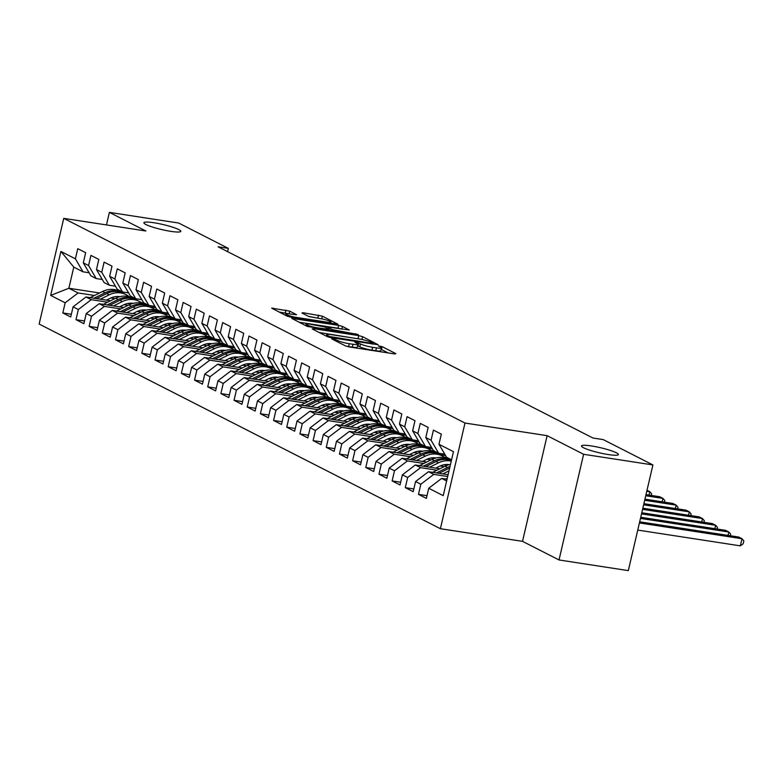 <?xml version="1.0" encoding="UTF-8"?>
<svg xmlns="http://www.w3.org/2000/svg" width="783" height="783" viewBox="0 0 783 783"><rect width="100%" height="100%" fill="white"/><g stroke="black" fill="none" stroke-linecap="round" stroke-linejoin="round"><path stroke-width="1.17" d="M332.599 338.706L331.738 338.892L345.469 345.9L349.287 346.947L394.632 353.926L395.865 353.652L382.124 346.644L378.375 345.91L380.372 347.006A9.298 1.282 13.1 0 1 381.37 347.877A9.298 1.282 13.1 0 1 376.447 347.877L372.669 347.3A9.298 1.282 13.1 0 1 360.474 343.943L356.02 342.308L354.944 342.308L356.94 343.404A9.298 1.282 13.1 0 1 357.939 344.275A9.298 1.282 13.1 0 1 353.016 344.275L349.238 343.698A9.298 1.282 13.1 0 1 337.042 340.341L332.599 338.706M170.782 231.347A18.949 2.603 13.1 0 0 180.804 231.347A18.949 2.603 13.1 0 0 153.918 222.754A18.949 2.603 13.1 0 0 143.896 222.754A18.949 2.603 13.1 0 0 170.782 231.347M608.381 454.571A18.949 2.603 13.1 0 0 618.404 454.571A18.949 2.603 13.1 0 0 591.517 445.967A18.949 2.603 13.1 0 0 581.495 445.977A18.949 2.603 13.1 0 0 608.381 454.571M289.73 311.135L271.652 308.13L287.224 316.185L291.041 317.232L337.923 324.211L322.351 316.156L303.178 312.74L301.944 313.014L308.473 316.352L319.914 318.564A7.771 1.067 13.1 0 1 330.945 322.097A7.771 1.067 13.1 0 1 326.824 322.097L296.972 317.506A7.771 1.067 13.1 0 1 285.942 313.973A7.771 1.067 13.1 0 1 290.053 313.973L296.571 314.737L289.73 311.135L289.103 313.846M218.085 246.792L592.985 438.03L603.253 439.606L652.914 464.936L583.609 454.287L547.121 435.671L464.985 423.035L63.746 218.359L145.873 230.995L109.385 212.379L178.69 223.038L228.352 248.377L218.085 246.792M313.406 328.645L312.182 328.919L327.441 336.7L331.248 337.747L378.13 344.726L362.568 336.67L358.751 335.623L313.406 328.645L313.22 329.447M307.327 326.442L291.765 318.387L338.647 325.366L342.465 326.413L349.296 330.015L329.369 327.186L328.146 327.46L332.481 329.663L358.32 334.586L307.327 326.442M464.985 423.035L440.398 528.711L39.15 324.045L63.746 218.359M427.009 495.678L418.474 494.367L426.373 498.399L428.732 488.259L443.227 495.649L453.465 451.664L438.969 444.274L441.328 434.134L433.43 430.102L431.071 440.242L425.795 437.56L428.154 427.42L420.256 423.388L417.897 433.528L412.621 430.836L414.99 420.696L407.082 416.664L404.723 426.804L399.457 424.122L401.816 413.982L393.908 409.949L391.549 420.089L386.283 417.398L388.642 407.258L380.734 403.225L378.375 413.365L373.109 410.674L375.468 400.544L367.56 396.511L365.201 406.651L359.935 403.959L362.294 393.82L354.386 389.787L352.027 399.927L346.761 397.235L349.12 387.096L341.222 383.073L338.863 393.203L333.587 390.521L335.946 380.381L328.048 376.349L325.689 386.489L320.413 383.797L322.772 373.657L314.874 369.625L312.515 379.765L307.239 377.083L309.598 366.943L301.7 362.911L299.341 373.051L294.075 370.359L296.434 360.219L288.526 356.187L286.167 366.327L280.901 363.645L283.26 353.505L275.352 349.472L272.993 359.612L267.727 356.921L270.086 346.781L262.178 342.748L259.819 352.888L254.553 350.207L256.912 340.067L249.004 336.034L246.645 346.174L241.379 343.483L243.738 333.343L235.84 329.31L233.471 339.45L228.205 336.768L230.564 326.628L222.666 322.596L220.307 332.736L215.031 330.044L217.39 319.904L209.492 315.872L207.133 326.012L201.857 323.33L204.216 313.19L196.318 309.158L193.959 319.298L188.683 316.606L191.042 306.466L183.144 302.434L180.785 312.574L175.519 309.882L177.878 299.752L169.97 295.72L167.611 305.859L162.345 303.168L164.704 293.028L156.796 288.996L154.437 299.135L149.171 296.444L151.53 286.304L143.622 282.281L141.263 292.411L135.997 289.73L138.356 279.59L130.448 275.557L128.089 285.697L122.823 283.006L125.182 272.866L117.284 268.833L114.915 278.973L109.649 276.291L112.008 266.151L104.11 262.119L101.751 272.259L96.475 269.567L98.834 259.427L90.936 255.395L88.577 265.535L83.301 262.853L85.66 252.713L77.762 248.681L75.403 258.821L83.008 271.818L73.788 267.12L68.865 288.252L78.094 292.959L94.479 295.475M418.474 494.367L420.833 484.227L415.567 481.545L428.487 471.699L448.101 474.713M413.835 488.964L405.3 487.652L413.209 491.675L415.567 481.545M405.3 487.652L407.659 477.513L402.393 474.821L415.313 464.975L439.88 468.753M400.661 482.24L392.126 480.928L400.035 484.961L402.393 474.821M392.126 480.928L394.485 470.789L389.22 468.097L402.139 458.261L426.706 462.039M387.487 475.526L378.952 474.204L386.861 478.237L389.22 468.097M378.952 474.204L381.311 464.074L376.046 461.383L388.975 451.537L413.532 455.315M374.323 468.802L365.778 467.49L373.687 471.523L376.046 461.383M365.778 467.49L368.137 457.35L362.872 454.659L375.801 444.813L400.358 448.59M361.149 462.087L352.604 460.766L360.513 464.799L362.872 454.659M352.604 460.766L354.973 450.626L349.698 447.945L362.627 438.098L387.194 441.876M347.975 455.363L339.44 454.052L347.339 458.084L349.698 447.945M339.44 454.052L341.799 443.912L336.524 441.221L349.453 431.374L374.02 435.152M334.801 448.639L326.266 447.328L334.165 451.36L336.524 441.221M326.266 447.328L328.625 437.188L323.35 434.506L336.279 424.66L360.846 428.438M321.627 441.925L313.092 440.614L320.991 444.646L323.35 434.506M313.092 440.614L315.451 430.474L310.185 427.782L323.105 417.936L347.672 421.714M308.453 435.201L299.918 433.89L307.817 437.922L310.185 427.782M299.918 433.89L302.277 423.75L297.011 421.068L309.931 411.222L334.498 415M295.279 428.487L286.744 427.175L294.653 431.208L297.011 421.068M286.744 427.175L289.103 417.036L283.837 414.344L296.757 404.498L321.324 408.276M282.105 421.763L273.57 420.451L281.479 424.484L283.837 414.344M273.57 420.451L275.929 410.312L270.664 407.63L283.583 397.784L308.15 401.562M268.931 415.049L260.396 413.737L268.305 417.77L270.664 407.63M260.396 413.737L262.755 403.597L257.49 400.906L270.419 391.06L294.976 394.838M255.767 408.325L247.222 407.013L255.131 411.046L257.49 400.906M247.222 407.013L249.581 396.873L244.316 394.192L257.245 384.345L281.802 388.123M242.593 401.61L234.048 400.299L241.957 404.331L244.316 394.192M234.048 400.299L236.417 390.159L231.142 387.468L244.071 377.621L268.638 381.399M229.419 394.886L220.884 393.575L228.783 397.607L231.142 387.468M220.884 393.575L223.243 383.435L217.968 380.753L230.897 370.907L255.464 374.685M216.245 388.172L207.71 386.861L215.609 390.883L217.968 380.753M207.71 386.861L210.069 376.721L204.794 374.029L217.723 364.183L242.29 367.961M203.071 381.448L194.536 380.137L202.435 384.169L204.794 374.029M194.536 380.137L196.895 369.997L191.629 367.305L204.549 357.469L229.116 361.247M189.897 374.734L181.362 373.413L189.261 377.445L191.629 367.305M181.362 373.413L183.721 363.283L178.455 360.591L191.375 350.745L215.942 354.523M176.723 368.01L168.188 366.698L176.097 370.731L178.455 360.591M168.188 366.698L170.547 356.559L165.282 353.867L178.201 344.021L202.768 347.799M163.549 361.296L155.014 359.974L162.923 364.007L165.282 353.867M155.014 359.974L157.373 349.835L152.108 347.153L165.027 337.307L189.594 341.085M150.375 354.572L141.84 353.26L149.749 357.293L152.108 347.153M141.84 353.26L144.199 343.12L138.934 340.429L151.863 330.583L176.42 334.361M137.211 347.858L128.666 346.536L136.575 350.569L138.934 340.429M128.666 346.536L131.025 336.396L125.76 333.715L138.689 323.868L163.256 327.646M124.037 341.134L115.493 339.822L123.401 343.854L125.76 333.715M115.493 339.822L117.861 329.682L112.586 326.991L125.515 317.144L150.082 320.922M110.863 334.41L102.328 333.098L110.227 337.13L112.586 326.991M102.328 333.098L104.687 322.958L99.412 320.276L112.341 310.43L136.908 314.208M97.689 327.695L89.154 326.384L97.053 330.416L99.412 320.276M89.154 326.384L91.513 316.244L86.238 313.552L99.167 303.706L123.734 307.484M84.515 320.971L75.98 319.66L83.879 323.692L86.238 313.552M75.98 319.66L78.339 309.52L73.073 306.838L85.993 296.992L110.56 300.77M71.341 314.257L62.806 312.946L70.705 316.978L73.073 306.838M62.806 312.946L65.165 302.806L50.68 295.416L60.908 251.431L75.403 258.821M102.279 279.482L96.182 278.542L90.916 275.851L83.301 262.853M88.577 265.535L96.182 278.542M110.794 297.99L114.915 298.617M141.371 302.688L144.454 303.168M135.234 298.46L132.787 298.088M99.568 292.979L68.865 288.252L50.68 295.416M65.165 302.806L78.094 292.959M115.444 286.196L109.356 285.257L104.09 282.575L96.475 269.567M101.751 272.259L109.356 285.257M127.981 303.452L131.25 303.951M149.915 306.819L155.768 307.719M85.993 296.992L91.259 299.674L107.653 302.199M123.968 304.704L128.089 305.341M154.545 309.412L157.628 309.882M78.339 309.52L91.259 299.674M128.618 292.92L122.53 291.981L117.254 289.289L109.649 276.291M114.915 278.973L122.53 291.981M141.155 310.166L144.424 310.665M163.089 313.543L168.932 314.443M99.167 303.706L104.433 306.398L120.827 308.913M137.142 311.428L141.263 312.065M167.719 316.126L170.792 316.606M91.513 316.244L104.433 306.398M141.792 299.635L135.704 298.705L130.428 296.013L122.823 283.006M128.089 285.697L135.704 298.705M154.329 316.89L157.598 317.389M176.253 320.257L182.106 321.157M112.341 310.43L117.607 313.112L134.001 315.637M150.316 318.143L154.437 318.779M180.893 322.85L183.966 323.32M104.687 322.958L117.607 313.112M154.965 306.359L148.878 305.419L143.602 302.727L135.997 289.73M141.263 292.411L148.878 305.419M167.503 323.604L170.763 324.103M189.427 326.981L195.28 327.881M125.515 317.144L130.781 319.836L147.175 322.361M163.49 324.867L167.611 325.503M194.067 329.565L197.14 330.044M117.861 329.682L130.781 319.836M168.139 313.073L162.042 312.143L156.776 309.451L149.171 296.444M154.437 299.135L162.042 312.143M180.677 330.328L183.936 330.827M202.601 333.695L208.454 334.595M138.689 323.868L143.955 326.55L160.349 329.075M176.664 331.581L180.785 332.217M207.241 336.289L210.314 336.759M131.025 336.396L143.955 326.55M181.313 319.797L175.216 318.857L169.95 316.175L162.345 303.168M167.611 305.859L175.216 318.857M193.841 337.042L197.11 337.542M215.775 340.419L221.628 341.319M151.863 330.583L157.129 333.274L173.523 335.799M189.838 338.305L193.949 338.941M220.415 343.003L223.488 343.483M144.199 343.12L157.129 333.274M194.487 326.511L188.39 325.581L183.124 322.89L175.519 309.882M180.785 312.574L188.39 325.581M207.015 343.766L210.284 344.266M228.949 347.133L234.802 348.034M165.027 337.307L170.303 339.998L186.697 342.514M203.012 345.019L207.123 345.655M233.588 349.727L236.662 350.197M157.373 349.835L170.303 339.998M207.661 333.235L201.564 332.295L196.298 329.614L188.683 316.606M193.959 319.298L201.564 332.295M220.189 350.481L223.458 350.99M242.123 353.857L247.976 354.758M178.201 344.021L183.476 346.712L199.861 349.238M216.177 351.743L220.297 352.379M246.753 356.441L249.836 356.921M170.547 356.559L183.476 346.712M220.835 339.949L214.738 339.019L209.472 336.328L201.857 323.33M207.133 326.012L214.738 339.019M233.363 357.205L236.632 357.704M255.297 360.571L261.15 361.472M191.375 350.745L196.65 353.436L213.035 355.952M229.35 358.467L233.471 359.094M259.927 363.165L263.01 363.635M183.721 363.283L196.65 353.436M234 346.673L227.912 345.734L222.646 343.052L215.031 330.044M220.307 332.736L227.912 345.734M246.537 363.919L249.806 364.428M268.471 367.296L274.324 368.196M204.549 357.469L209.815 360.151L226.209 362.676M242.524 365.181L246.645 365.818M273.101 369.889L276.184 370.359M196.895 369.997L209.815 360.151M247.174 353.397L241.086 352.458L235.81 349.766L228.205 336.768M233.471 339.45L241.086 352.458M259.711 370.643L262.98 371.142M281.645 374.01L287.488 374.91M217.723 364.183L222.989 366.875L239.383 369.39M255.698 371.905L259.819 372.532M286.275 376.603L289.348 377.073M210.069 376.721L222.989 366.875M260.348 360.111L254.26 359.172L248.984 356.49L241.379 343.483M246.645 346.174L254.26 359.172M272.885 377.357L276.154 377.866M294.809 380.734L300.662 381.634M230.897 370.907L236.163 373.589L252.557 376.114M268.872 378.62L272.993 379.256M299.449 383.327L302.522 383.797M223.243 383.435L236.163 373.589M273.521 366.836L267.434 365.896L262.158 363.204L254.553 350.207M259.819 352.888L267.434 365.896M286.059 384.081L289.319 384.58M307.983 387.448L313.836 388.348M244.071 377.621L249.337 380.313L265.731 382.828M282.046 385.344L286.167 385.97M312.623 390.042L315.696 390.511M236.417 390.159L249.337 380.313M286.695 373.55L280.598 372.61L275.332 369.928L267.727 356.921M272.993 359.612L280.598 372.61M299.233 390.795L302.492 391.304M321.157 394.172L327.01 395.072M257.245 384.345L262.511 387.027L278.905 389.552M295.22 392.058L299.341 392.694M325.797 396.766L328.87 397.235M249.581 396.873L262.511 387.027M299.869 380.274L293.772 379.334L288.506 376.643L280.901 363.645M286.167 366.327L293.772 379.334M312.397 397.519L315.666 398.018M334.331 400.896L340.184 401.796M270.419 391.06L275.685 393.751L292.079 396.267M308.394 398.782L312.505 399.408M338.97 403.48L342.044 403.959M262.755 403.597L275.685 393.751M313.043 386.988L306.946 386.048L301.68 383.367L294.075 370.359M299.341 373.051L306.946 386.048M325.571 404.234L328.84 404.742M347.505 407.61L353.358 408.511M283.583 397.784L288.858 400.465L305.243 402.991M321.568 405.496L325.679 406.132M352.135 410.204L355.218 410.674M275.929 410.312L288.858 400.465M326.217 393.712L320.12 392.772L314.854 390.081L307.239 377.083M312.515 379.765L320.12 392.772M338.745 410.958L342.014 411.457M360.679 414.334L366.532 415.235M296.757 404.498L302.032 407.189L318.417 409.705M334.733 412.22L338.853 412.856M365.309 416.918L368.392 417.398M289.103 417.036L302.032 407.189M339.391 400.426L333.294 399.496L328.028 396.805L320.413 383.797M325.689 386.489L333.294 399.496M351.919 417.682L355.188 418.181M373.853 421.048L379.706 421.949M309.931 411.222L315.206 413.904L331.591 416.429M347.906 418.934L352.027 419.571M378.483 423.642L381.566 424.112M302.277 423.75L315.206 413.904M352.556 407.15L346.468 406.211L341.202 403.519L333.587 390.521M338.863 393.203L346.468 406.211M365.093 424.396L368.362 424.895M387.027 427.772L392.88 428.673M323.105 417.936L328.371 420.628L344.765 423.153M361.08 425.658L365.201 426.295M391.657 430.356L394.74 430.836M315.451 430.474L328.371 420.628M365.73 413.864L359.642 412.935L354.366 410.243L346.761 397.235M352.027 399.927L359.642 412.935M378.267 431.12L381.536 431.619M400.201 434.487L406.044 435.387M336.279 424.66L341.545 427.342L357.939 429.867M374.254 432.373L378.375 433.009M404.831 437.08L407.904 437.55M328.625 437.188L341.545 427.342M378.903 420.588L372.816 419.649L367.54 416.967L359.935 403.959M365.201 406.651L372.816 419.649M391.441 437.834L394.71 438.333M413.365 441.211L419.218 442.111M349.453 431.374L354.719 434.066L371.113 436.591M387.428 439.097L391.549 439.733M418.005 443.795L421.078 444.274M341.799 443.912L354.719 434.066M392.077 427.303L385.99 426.373L380.714 423.681L373.109 410.674M378.375 413.365L385.99 426.373M404.615 444.558L407.874 445.057M426.539 447.925L432.392 448.825M362.627 438.098L367.893 440.79L384.287 443.305M400.602 445.811L404.723 446.447M431.179 450.519L434.252 450.988M354.973 450.626L367.893 440.79M405.251 434.027L399.154 433.087L393.888 430.405L386.283 417.398M391.549 420.089L399.154 433.087M417.789 451.272L421.048 451.781M439.713 454.649L445.566 455.549M375.801 444.813L381.067 447.504L397.461 450.029M413.776 452.535L417.887 453.171M444.353 457.233L447.426 457.712M368.137 457.35L381.067 447.504M418.425 440.741L412.328 439.811L407.062 437.12L399.457 424.122M404.723 426.804L412.328 439.811M430.953 457.996L434.222 458.495M388.975 451.537L394.24 454.228L410.635 456.743M426.95 459.259L431.061 459.885M381.311 464.074L394.24 454.228M431.599 447.465L425.502 446.525L420.236 443.844L412.621 430.836M417.897 433.528L425.502 446.525M444.127 464.711L447.396 465.219M402.139 458.261L407.414 460.942L423.799 463.467M440.124 465.973L444.235 466.609M394.485 470.789L407.414 460.942M444.773 454.189L438.676 453.249L433.41 450.558L425.795 437.56M431.071 440.242L438.676 453.249M415.313 464.975L420.588 467.666L436.973 470.182M407.659 477.513L420.588 467.666M451.566 459.817L446.584 457.282L438.969 444.274M428.487 471.699L433.762 474.381L447.68 476.524M420.833 484.227L433.762 474.381M227.589 251.646L228.352 248.377M109.385 212.379L106.468 224.936M547.121 435.671L522.525 541.347L559.023 559.962L583.609 454.287M559.023 559.962L628.318 570.621L652.914 464.936M522.525 541.347L440.398 528.711M89.105 272.758L83.008 271.818M428.732 488.259L441.661 478.413L447.044 479.245M441.661 478.413L446.643 480.958M73.788 267.12L60.908 251.431M345.792 346.047A9.298 1.282 13.1 0 0 348.572 346.546L349.238 343.698M357.939 344.275L357.273 347.123A9.298 1.282 13.1 0 1 352.35 347.133L348.572 346.546M381.37 347.877L380.704 350.735A9.298 1.282 13.1 0 1 375.781 350.735L372.003 350.158A9.298 1.282 13.1 0 1 359.808 346.8L357.606 345.714M388.182 352.927L381.037 349.326M361.58 339.382L319.19 332.491M329.545 336.514L372.013 343.375L373.09 343.375L370.995 342.23A9.298 1.282 13.1 0 0 358.8 338.873L331.591 334.693A9.298 1.282 13.1 0 0 326.668 334.693A9.298 1.282 13.1 0 0 327.666 335.564L329.545 336.514L329.349 337.346M299.086 322.234L337.982 328.224L338.647 325.366M341.134 328.997L337.982 328.224M310.283 324.25A7.771 1.067 13.1 0 0 306.173 324.25A7.771 1.067 13.1 0 0 317.203 327.783L329.261 329.398L324.622 326.912L310.283 324.25M321.118 318.769L309.138 316.616M288.565 313.777L278.973 311.986M445.801 479.049A7.85 6.793 -63 0 1 445.967 478.961L447.259 478.325M637.754 530.081L740.336 545.859L742 538.724L738.702 537.04L639.672 521.811M639.408 522.946L742 538.724L743.85 540.877L743.184 543.735L740.336 545.859M442.835 473.901L448.992 470.867M432.627 472.335A7.85 6.793 -63 0 1 432.793 472.247L445.067 466.198A22.648 19.624 -63 0 1 450.499 464.388M438.95 473.304L449.148 468.283A22.648 19.624 -63 0 1 449.648 468.038M450.019 466.453A22.648 19.624 117 0 0 447.563 467.48L436.503 472.932M640.465 518.415L728.826 532L725.538 530.326L640.729 517.279M728.033 535.406L728.826 532L730.676 534.153L730.304 535.748M435.749 468.117L439.586 466.228A18.802 16.286 -63 0 1 449.305 464.642M429.661 467.187L438.48 462.841A22.648 19.624 -63 0 1 451.262 461.138M419.453 465.611A7.85 6.793 -63 0 1 419.619 465.523L431.893 459.484A22.648 19.624 -63 0 1 448.698 459.229L451.204 460.512A22.648 19.624 117 0 0 434.399 460.756L423.329 466.208M425.786 466.59L435.974 461.569A22.648 19.624 -63 0 1 451.37 460.668M641.522 513.883L715.652 525.285L712.364 523.602L641.786 512.748M714.859 528.682L715.652 525.285L717.502 527.439L717.13 529.034M422.575 461.402L426.412 459.504A18.802 16.286 -63 0 1 436.131 457.928M446.026 464.485A18.802 16.286 -63 0 1 446.369 465.053M416.487 460.463L425.306 456.117A22.648 19.624 -63 0 1 442.111 455.872A22.648 19.624 -63 0 1 445.224 457.908M406.279 458.887A7.85 6.793 -63 0 1 406.446 458.809L418.719 452.76A22.648 19.624 -63 0 1 435.524 452.515L438.03 453.788A22.648 19.624 117 0 0 421.225 454.042L410.155 459.484M412.612 459.866L422.8 454.845A22.648 19.624 -63 0 1 439.615 454.59L442.111 455.872M438.813 454.209A22.648 19.624 117 0 0 438.03 453.788M642.579 509.351L702.478 518.561L699.19 516.888L642.843 508.216M701.685 521.967L702.478 518.561L704.328 520.715L703.956 522.31M409.401 454.678L413.238 452.789A18.802 16.286 -63 0 1 422.957 451.204M432.852 457.761A18.802 16.286 -63 0 1 433.195 458.339M403.314 453.739L412.132 449.403A22.648 19.624 -63 0 1 428.947 449.148A22.648 19.624 -63 0 1 432.05 451.194M393.105 452.173A7.85 6.793 -63 0 1 393.272 452.085L405.545 446.046A22.648 19.624 -63 0 1 422.36 445.791L424.856 447.073A22.648 19.624 117 0 0 408.051 447.318L396.981 452.77M399.438 453.142L409.626 448.121A22.648 19.624 -63 0 1 426.441 447.876L428.947 449.148M425.639 447.494A22.648 19.624 117 0 0 424.856 447.073M643.626 504.82L689.304 511.847L686.016 510.164L643.89 503.684M688.521 515.243L689.304 511.847L691.154 514L690.792 515.596M396.227 447.954L400.064 446.065A18.802 16.286 -63 0 1 409.783 444.48M419.678 451.047A18.802 16.286 -63 0 1 420.021 451.615M390.149 447.024L398.958 442.679A22.648 19.624 -63 0 1 415.773 442.434A22.648 19.624 -63 0 1 418.876 444.47M379.931 445.449A7.85 6.793 -63 0 1 380.107 445.37L392.371 439.322A22.648 19.624 -63 0 1 409.186 439.077L411.682 440.349A22.648 19.624 117 0 0 394.877 440.604L383.807 446.046M386.264 446.427L396.452 441.406A22.648 19.624 -63 0 1 413.267 441.152L415.773 442.434M412.465 440.77A22.648 19.624 117 0 0 411.682 440.349M644.683 500.288L676.14 505.123L672.842 503.449L644.947 499.153M675.347 508.519L676.14 505.123L677.99 507.276L677.618 508.872M383.053 441.24L386.89 439.351A18.802 16.286 -63 0 1 396.609 437.766M406.504 444.323A18.802 16.286 -63 0 1 406.847 444.901M376.975 440.3L385.784 435.965A22.648 19.624 -63 0 1 402.599 435.71A22.648 19.624 -63 0 1 405.702 437.756M366.757 438.734A7.85 6.793 -63 0 1 366.933 438.646L379.197 432.608A22.648 19.624 -63 0 1 396.012 432.353L398.518 433.625A22.648 19.624 117 0 0 381.703 433.88L370.633 439.332M373.09 439.703L383.279 434.682A22.648 19.624 -63 0 1 400.093 434.438L402.599 435.71M399.291 434.056A22.648 19.624 117 0 0 398.518 433.625M645.74 495.756L662.966 498.409L659.668 496.725L646.004 494.621M662.173 501.805L662.966 498.409L664.816 500.562L664.444 502.157M369.879 434.516L373.716 432.627A18.802 16.286 -63 0 1 383.435 431.041M393.33 437.609A18.802 16.286 -63 0 1 393.683 438.177M363.801 433.586L372.61 429.241A22.648 19.624 -63 0 1 389.425 428.996A22.648 19.624 -63 0 1 392.528 431.032M353.583 432.01A7.85 6.793 -63 0 1 353.759 431.922L366.023 425.883A22.648 19.624 -63 0 1 382.838 425.639L385.344 426.911A22.648 19.624 117 0 0 368.529 427.156L357.469 432.608M359.916 432.989L370.114 427.968A22.648 19.624 -63 0 1 386.919 427.714L389.425 428.996M386.117 427.332A22.648 19.624 117 0 0 385.344 426.911M646.797 491.225L649.792 491.685L647.012 490.275M648.999 495.081L649.792 491.685L651.642 493.838L651.27 495.433M356.705 427.802L360.552 425.913A18.802 16.286 -63 0 1 370.261 424.327M380.156 430.885A18.802 16.286 -63 0 1 380.509 431.462M350.627 426.862L359.436 422.526A22.648 19.624 -63 0 1 376.251 422.272A22.648 19.624 -63 0 1 379.364 424.317M340.409 425.296A7.85 6.793 -63 0 1 340.585 425.208L352.849 419.159A22.648 19.624 -63 0 1 369.664 418.915L372.17 420.187A22.648 19.624 117 0 0 355.355 420.442L344.295 425.893M346.742 426.265L356.94 421.244A22.648 19.624 -63 0 1 373.745 421L376.251 422.272M372.943 420.618A22.648 19.624 117 0 0 372.17 420.187M343.541 421.078L347.378 419.189A18.802 16.286 -63 0 1 357.097 417.603M366.982 424.171A18.802 16.286 -63 0 1 367.335 424.738M337.453 420.148L346.272 415.802A22.648 19.624 -63 0 1 363.077 415.558A22.648 19.624 -63 0 1 366.19 417.593M327.245 418.572A7.85 6.793 -63 0 1 327.411 418.484L339.685 412.445A22.648 19.624 -63 0 1 356.49 412.191L358.996 413.473A22.648 19.624 117 0 0 342.181 413.718L331.121 419.169M333.568 419.551L343.766 414.53A22.648 19.624 -63 0 1 360.571 414.276L363.077 415.558M359.779 413.894A22.648 19.624 117 0 0 358.996 413.473M330.367 414.364L334.204 412.475A18.802 16.286 -63 0 1 343.923 410.889M353.808 417.447A18.802 16.286 -63 0 1 354.161 418.024M324.279 413.424L333.098 409.088A22.648 19.624 -63 0 1 349.903 408.834A22.648 19.624 -63 0 1 353.016 410.879M314.071 411.858A7.85 6.793 -63 0 1 314.237 411.77L326.511 405.721A22.648 19.624 -63 0 1 343.316 405.477L345.822 406.749A22.648 19.624 117 0 0 329.007 407.003L317.947 412.455M320.394 412.827L330.592 407.806A22.648 19.624 -63 0 1 347.398 407.561L349.903 408.834M346.605 407.18A22.648 19.624 117 0 0 345.822 406.749M317.193 407.64L321.03 405.751A18.802 16.286 -63 0 1 330.749 404.165M340.634 410.732A18.802 16.286 -63 0 1 340.987 411.3M311.105 406.71L319.924 402.364A22.648 19.624 -63 0 1 336.729 402.119A22.648 19.624 -63 0 1 339.842 404.155M300.897 405.134A7.85 6.793 -63 0 1 301.064 405.046L313.337 399.007A22.648 19.624 -63 0 1 330.142 398.753L332.648 400.035A22.648 19.624 117 0 0 315.843 400.279L304.773 405.731M307.23 406.113L317.418 401.092A22.648 19.624 -63 0 1 334.233 400.837L336.729 402.119M333.431 400.456A22.648 19.624 117 0 0 332.648 400.035M304.019 400.925L307.856 399.036A18.802 16.286 -63 0 1 317.575 397.451M327.47 404.008A18.802 16.286 -63 0 1 327.813 404.586M297.931 399.986L306.75 395.65A22.648 19.624 -63 0 1 323.555 395.395A22.648 19.624 -63 0 1 326.668 397.441M287.723 398.42A7.85 6.793 -63 0 1 287.89 398.332L300.163 392.283A22.648 19.624 -63 0 1 316.968 392.038L319.474 393.311A22.648 19.624 117 0 0 302.669 393.565L291.599 399.017M294.056 399.389L304.244 394.368A22.648 19.624 -63 0 1 321.059 394.123L323.555 395.395M320.257 393.741A22.648 19.624 117 0 0 319.474 393.311M290.845 394.201L294.682 392.312A18.802 16.286 -63 0 1 304.401 390.727M314.296 397.294A18.802 16.286 -63 0 1 314.639 397.862M284.758 393.272L293.576 388.926A22.648 19.624 -63 0 1 310.391 388.681A22.648 19.624 -63 0 1 313.494 390.717M274.549 391.696A7.85 6.793 -63 0 1 274.716 391.608L286.989 385.569A22.648 19.624 -63 0 1 303.804 385.314L306.3 386.596A22.648 19.624 117 0 0 289.495 386.841L278.425 392.293M280.882 392.674L291.07 387.654A22.648 19.624 -63 0 1 307.885 387.399L310.391 388.681M307.083 387.017A22.648 19.624 117 0 0 306.3 386.596M277.671 387.487L281.508 385.598A18.802 16.286 -63 0 1 291.227 384.013M301.122 390.57A18.802 16.286 -63 0 1 301.465 391.148M271.593 386.548L280.402 382.212A22.648 19.624 -63 0 1 297.217 381.957A22.648 19.624 -63 0 1 300.32 384.003M261.375 384.982A7.85 6.793 -63 0 1 261.551 384.893L273.815 378.845A22.648 19.624 -63 0 1 290.63 378.6L293.126 379.872A22.648 19.624 117 0 0 276.321 380.127L265.251 385.579M267.708 385.95L277.896 380.93A22.648 19.624 -63 0 1 294.711 380.685L297.217 381.957M293.909 380.303A22.648 19.624 117 0 0 293.126 379.872M264.497 380.763L268.334 378.874A18.802 16.286 -63 0 1 278.053 377.289M287.948 383.856A18.802 16.286 -63 0 1 288.291 384.424M258.419 379.833L267.228 375.488A22.648 19.624 -63 0 1 284.043 375.243A22.648 19.624 -63 0 1 287.146 377.279M248.201 378.258A7.85 6.793 -63 0 1 248.377 378.169L260.641 372.131A22.648 19.624 -63 0 1 277.456 371.876L279.962 373.158A22.648 19.624 117 0 0 263.147 373.403L252.077 378.855M254.534 379.236L264.723 374.215A22.648 19.624 -63 0 1 281.537 373.961L284.043 375.243M280.735 373.579A22.648 19.624 117 0 0 279.962 373.158M251.323 374.049L255.17 372.15A18.802 16.286 -63 0 1 264.879 370.574M274.774 377.132A18.802 16.286 -63 0 1 275.127 377.709M245.245 373.109L254.054 368.764A22.648 19.624 -63 0 1 270.869 368.519A22.648 19.624 -63 0 1 273.981 370.565M235.027 371.543A7.85 6.793 -63 0 1 235.203 371.455L247.467 365.407A22.648 19.624 -63 0 1 264.282 365.162L266.788 366.434A22.648 19.624 117 0 0 249.973 366.689L238.913 372.14M241.36 372.512L251.558 367.491A22.648 19.624 -63 0 1 268.363 367.247L270.869 368.519M267.561 366.855A22.648 19.624 117 0 0 266.788 366.434M238.149 367.325L241.996 365.436A18.802 16.286 -63 0 1 251.705 363.85M261.6 370.408A18.802 16.286 -63 0 1 261.953 370.985M232.071 366.395L240.88 362.049A22.648 19.624 -63 0 1 257.695 361.795A22.648 19.624 -63 0 1 260.808 363.841M221.853 364.819A7.85 6.793 -63 0 1 222.029 364.731L234.293 358.692A22.648 19.624 -63 0 1 251.108 358.438L253.614 359.72A22.648 19.624 117 0 0 236.799 359.965L225.739 365.416M228.186 365.798L238.384 360.777A22.648 19.624 -63 0 1 255.189 360.523L257.695 361.795M254.387 360.141A22.648 19.624 117 0 0 253.614 359.72M224.985 360.611L228.822 358.712A18.802 16.286 -63 0 1 238.541 357.136M248.426 363.694A18.802 16.286 -63 0 1 248.779 364.261M218.897 359.671L227.716 355.325A22.648 19.624 -63 0 1 244.521 355.081A22.648 19.624 -63 0 1 247.634 357.117M208.689 358.105A7.85 6.793 -63 0 1 208.855 358.017L221.129 351.968A22.648 19.624 -63 0 1 237.934 351.724L240.44 352.996A22.648 19.624 117 0 0 223.625 353.25L212.565 358.692M215.012 359.074L225.21 354.053A22.648 19.624 -63 0 1 242.016 353.799L244.521 355.081M241.223 353.417A22.648 19.624 117 0 0 240.44 352.996M211.811 353.887L215.648 351.998A18.802 16.286 -63 0 1 225.367 350.412M235.252 356.97A18.802 16.286 -63 0 1 235.605 357.547M205.723 352.947L214.542 348.611A22.648 19.624 -63 0 1 231.347 348.357A22.648 19.624 -63 0 1 234.46 350.402M195.515 351.381A7.85 6.793 -63 0 1 195.681 351.293L207.955 345.254A22.648 19.624 -63 0 1 224.76 345L227.266 346.282A22.648 19.624 117 0 0 210.451 346.526L199.391 351.978M201.838 352.35L212.036 347.329A22.648 19.624 -63 0 1 228.842 347.084L231.347 348.357M228.049 346.703A22.648 19.624 117 0 0 227.266 346.282M198.637 347.172L202.474 345.274A18.802 16.286 -63 0 1 212.193 343.698M222.078 350.255A18.802 16.286 -63 0 1 222.431 350.823M192.549 346.233L201.368 341.887A22.648 19.624 -63 0 1 218.173 341.642A22.648 19.624 -63 0 1 221.286 343.678M182.341 344.657A7.85 6.793 -63 0 1 182.508 344.579L194.781 338.53A22.648 19.624 -63 0 1 211.586 338.285L214.092 339.558A22.648 19.624 117 0 0 197.287 339.812L186.217 345.254M188.674 345.636L198.862 340.615A22.648 19.624 -63 0 1 215.677 340.36L218.173 341.642M214.875 339.979A22.648 19.624 117 0 0 214.092 339.558M185.463 340.448L189.3 338.559A18.802 16.286 -63 0 1 199.019 336.974M208.914 343.531A18.802 16.286 -63 0 1 209.257 344.109M179.376 339.509L188.194 335.173A22.648 19.624 -63 0 1 204.999 334.918A22.648 19.624 -63 0 1 208.112 336.964M169.167 337.943A7.85 6.793 -63 0 1 169.334 337.855L181.607 331.816A22.648 19.624 -63 0 1 198.412 331.561L200.918 332.834A22.648 19.624 117 0 0 184.113 333.088L173.043 338.54M175.5 338.912L185.688 333.891A22.648 19.624 -63 0 1 202.503 333.646L204.999 334.918M201.701 333.264A22.648 19.624 117 0 0 200.918 332.834M172.289 333.724L176.126 331.835A18.802 16.286 -63 0 1 185.845 330.25M195.74 336.817A18.802 16.286 -63 0 1 196.083 337.385M166.202 332.795L175.02 328.449A22.648 19.624 -63 0 1 191.835 328.204A22.648 19.624 -63 0 1 194.938 330.24M155.993 331.219A7.85 6.793 -63 0 1 156.169 331.131L168.433 325.092A22.648 19.624 -63 0 1 185.248 324.847L187.744 326.12A22.648 19.624 117 0 0 170.939 326.364L159.869 331.816M162.326 332.198L172.514 327.177A22.648 19.624 -63 0 1 189.329 326.922L191.835 328.204M188.527 326.54A22.648 19.624 117 0 0 187.744 326.12M159.115 327.01L162.952 325.121A18.802 16.286 -63 0 1 172.671 323.536M182.566 330.093A18.802 16.286 -63 0 1 182.909 330.671M153.037 326.071L161.846 321.735A22.648 19.624 -63 0 1 178.661 321.48A22.648 19.624 -63 0 1 181.764 323.526M142.819 324.505A7.85 6.793 -63 0 1 142.995 324.416L155.259 318.368A22.648 19.624 -63 0 1 172.074 318.123L174.57 319.395A22.648 19.624 117 0 0 157.765 319.65L146.695 325.102M149.152 325.474L159.341 320.453A22.648 19.624 -63 0 1 176.155 320.208L178.661 321.48M175.353 319.826A22.648 19.624 117 0 0 174.57 319.395M145.941 320.286L149.778 318.397A18.802 16.286 -63 0 1 159.497 316.812M169.392 323.379A18.802 16.286 -63 0 1 169.735 323.947M139.863 319.356L148.672 315.011A22.648 19.624 -63 0 1 165.487 314.766A22.648 19.624 -63 0 1 168.59 316.802M129.645 317.781A7.85 6.793 -63 0 1 129.821 317.692L142.085 311.654A22.648 19.624 -63 0 1 158.9 311.399L161.406 312.681A22.648 19.624 117 0 0 144.591 312.926L133.521 318.378M135.978 318.759L146.176 313.738A22.648 19.624 -63 0 1 162.981 313.484L165.487 314.766M162.179 313.102A22.648 19.624 117 0 0 161.406 312.681M132.767 313.572L136.614 311.683A18.802 16.286 -63 0 1 146.323 310.097M156.218 316.655A18.802 16.286 -63 0 1 156.571 317.232M126.689 312.632L135.498 308.296A22.648 19.624 -63 0 1 152.313 308.042A22.648 19.624 -63 0 1 155.425 310.088M116.471 311.066A7.85 6.793 -63 0 1 116.647 310.978L128.911 304.93A22.648 19.624 -63 0 1 145.726 304.685L148.232 305.957A22.648 19.624 117 0 0 131.417 306.212L120.357 311.663M122.804 312.035L133.002 307.014A22.648 19.624 -63 0 1 149.807 306.77L152.313 308.042M149.005 306.388A22.648 19.624 117 0 0 148.232 305.957M119.593 306.848L123.44 304.959A18.802 16.286 -63 0 1 133.159 303.373M143.044 309.941A18.802 16.286 -63 0 1 143.397 310.508M113.515 305.918L122.324 301.572A22.648 19.624 -63 0 1 139.139 301.328A22.648 19.624 -63 0 1 142.252 303.364M103.297 304.342A7.85 6.793 -63 0 1 103.473 304.254L115.747 298.215A22.648 19.624 -63 0 1 132.552 297.961L135.058 299.243A22.648 19.624 117 0 0 118.243 299.488L107.183 304.939M109.63 305.321L119.828 300.3A22.648 19.624 -63 0 1 136.633 300.046L139.139 301.328M135.831 299.664A22.648 19.624 117 0 0 135.058 299.243M106.429 300.134L110.266 298.245A18.802 16.286 -63 0 1 119.985 296.659M129.87 303.217A18.802 16.286 -63 0 1 130.223 303.794M100.341 299.194L109.16 294.858A22.648 19.624 -63 0 1 125.965 294.604A22.648 19.624 -63 0 1 129.078 296.649M90.133 297.628A7.85 6.793 -63 0 1 90.299 297.54L102.573 291.491A22.648 19.624 -63 0 1 119.378 291.247L121.884 292.519A22.648 19.624 117 0 0 105.069 292.773L94.009 298.225M96.456 298.597L106.654 293.576A22.648 19.624 -63 0 1 123.46 293.331L125.965 294.604M122.667 292.95A22.648 19.624 117 0 0 121.884 292.519M336.778 341.466L337.042 340.341M352.35 347.133L353.016 344.275M358.027 345.9L358.692 343.042M359.808 346.8L360.474 343.943M372.003 350.158L372.669 347.3M375.781 350.735L376.447 347.877M381.458 349.502L382.124 346.644M334.997 340.556L335.261 339.44M358.085 338.481L358.751 335.623M361.922 339.45L362.568 336.67M332.061 337.874L332.207 337.248M371.866 343.991L372.013 343.375M327.402 336.68L327.666 335.564M293.116 319.19L293.302 318.387M341.838 329.105L342.465 326.413M327.881 328.586L328.146 327.46M332.227 330.739L332.481 329.663M336.142 331.336L336.289 330.71M355.296 334.282L355.433 333.656M317.056 328.4L317.203 327.783M327.578 330.015L327.725 329.398M296.826 318.123L296.972 317.506M326.687 322.713L326.824 322.097M302.982 313.543L303.178 312.74M317.878 317.967L318.544 315.109M321.715 318.887L322.351 316.156M273.003 308.933L273.189 308.13M285.247 312.946L285.912 310.088M445.067 466.198L447.563 467.48M435.974 461.569L438.48 462.841M431.893 459.484L434.399 460.756M422.8 454.845L425.306 456.117M418.719 452.76L421.225 454.042M409.626 448.121L412.132 449.403M405.545 446.046L408.051 447.318M396.452 441.406L398.958 442.679M392.371 439.322L394.877 440.604M383.279 434.682L385.784 435.965M379.197 432.608L381.703 433.88M370.114 427.968L372.61 429.241M366.023 425.883L368.529 427.156M356.94 421.244L359.436 422.526M352.849 419.159L355.355 420.442M343.766 414.53L346.272 415.802M339.685 412.445L342.181 413.718M330.592 407.806L333.098 409.088M326.511 405.721L329.007 407.003M317.418 401.092L319.924 402.364M313.337 399.007L315.843 400.279M304.244 394.368L306.75 395.65M300.163 392.283L302.669 393.565M291.07 387.654L293.576 388.926M286.989 385.569L289.495 386.841M277.896 380.93L280.402 382.212M273.815 378.845L276.321 380.127M264.723 374.215L267.228 375.488M260.641 372.131L263.147 373.403M251.558 367.491L254.054 368.764M247.467 365.407L249.973 366.689M238.384 360.777L240.88 362.049M234.293 358.692L236.799 359.965M225.21 354.053L227.716 355.325M221.129 351.968L223.625 353.25M212.036 347.329L214.542 348.611M207.955 345.254L210.451 346.526M198.862 340.615L201.368 341.887M194.781 338.53L197.287 339.812M185.688 333.891L188.194 335.173M181.607 331.816L184.113 333.088M172.514 327.177L175.02 328.449M168.433 325.092L170.939 326.364M159.341 320.453L161.846 321.735M155.259 318.368L157.765 319.65M146.176 313.738L148.672 315.011M142.085 311.654L144.591 312.926M133.002 307.014L135.498 308.296M128.911 304.93L131.417 306.212M119.828 300.3L122.324 301.572M115.747 298.215L118.243 299.488M106.654 293.576L109.16 294.858M102.573 291.491L105.069 292.773M372.914 344.158L373.09 343.375M326.335 336.142L326.668 334.693M327.548 328.41L327.832 327.186M305.84 325.689L306.173 324.25M329.066 330.25L329.261 329.398M285.619 315.373L285.942 313.973M330.651 323.33L330.945 322.097"/></g></svg>
